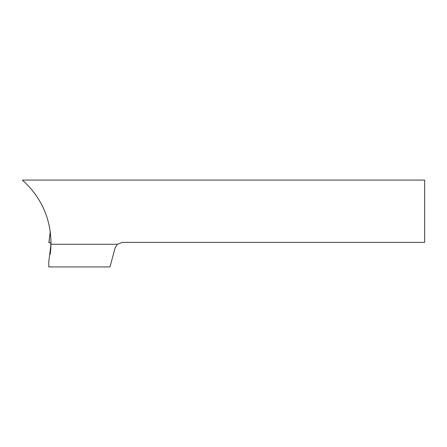 <?xml version="1.0" encoding="UTF-8"?>
<svg xmlns="http://www.w3.org/2000/svg" width="447" height="447" viewBox="0 0 447 447"><rect width="100%" height="100%" fill="white"/><g stroke="black" fill="none" stroke-linecap="round" stroke-linejoin="round"><path stroke-width="0.67" d="M117.365 244.269L122.344 242.38L424.65 242.38L424.65 180.08L22.35 180.08C41.381 197.244 50.93 218.639 51.003 244.269L48.757 261.914L48.757 266.92L110.001 266.92L115.086 247.951C115.667 246.291 115.667 246.291 115.086 247.951C115.667 246.291 115.667 246.291 115.086 247.951L117.365 244.269L51.003 244.269M50.885 247.409L50.656 250.454M50.645 250.538L50.204 254.265M50.5 251.957L50.198 254.309M50.628 250.711L50.684 250.102M50.913 246.912L50.707 242.682M51.019 242.682L48.891 242.699L50.891 242.682L51.014 241.698M49.181 242.693L48.891 242.699L50.254 231.462L49.008 242.693"/></g></svg>
